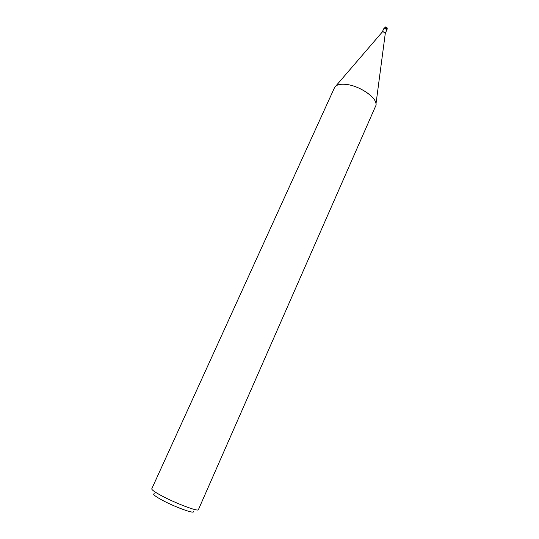 <?xml version="1.0" encoding="UTF-8"?>
<svg xmlns="http://www.w3.org/2000/svg" width="539" height="539" viewBox="0 0 539 539"><rect width="100%" height="100%" fill="white"/><g stroke="black" fill="none" stroke-linecap="round" stroke-linejoin="round"><path stroke-width="0.81" d="M382.259 32.05L383.202 31.707L385.27 33.398M383.721 28.789L384.671 28.426C386.065 28.729 386.753 29.295 386.739 30.117L386.732 30.137M382.387 31.889L335.851 86.004C338.02 84.38 341.537 83.855 346.415 84.441C361.09 85.964 379.389 99.728 375.636 106.068L198.399 509.672C198.5 512.016 174.703 502.988 160.689 495.26C154.531 491.885 151.56 489.735 151.769 488.812L334.51 87.675C336.006 84.805 339.974 83.727 346.415 84.441C359.351 85.829 376.128 97.027 375.979 103.96L385.311 33.196M154.383 493.758C152.321 493.973 154.592 495.927 161.208 499.619C174.751 507.152 197.133 515.102 192.969 511.019M384.091 27.947L385.836 27.799L387.11 29.301C387.44 27.954 386.935 27.172 385.594 26.95L383.728 28.769L385.466 28.621L386.739 30.117L385.291 33.364M383.728 28.769L382.272 32.017M387.11 29.301L386.739 30.117"/></g></svg>

